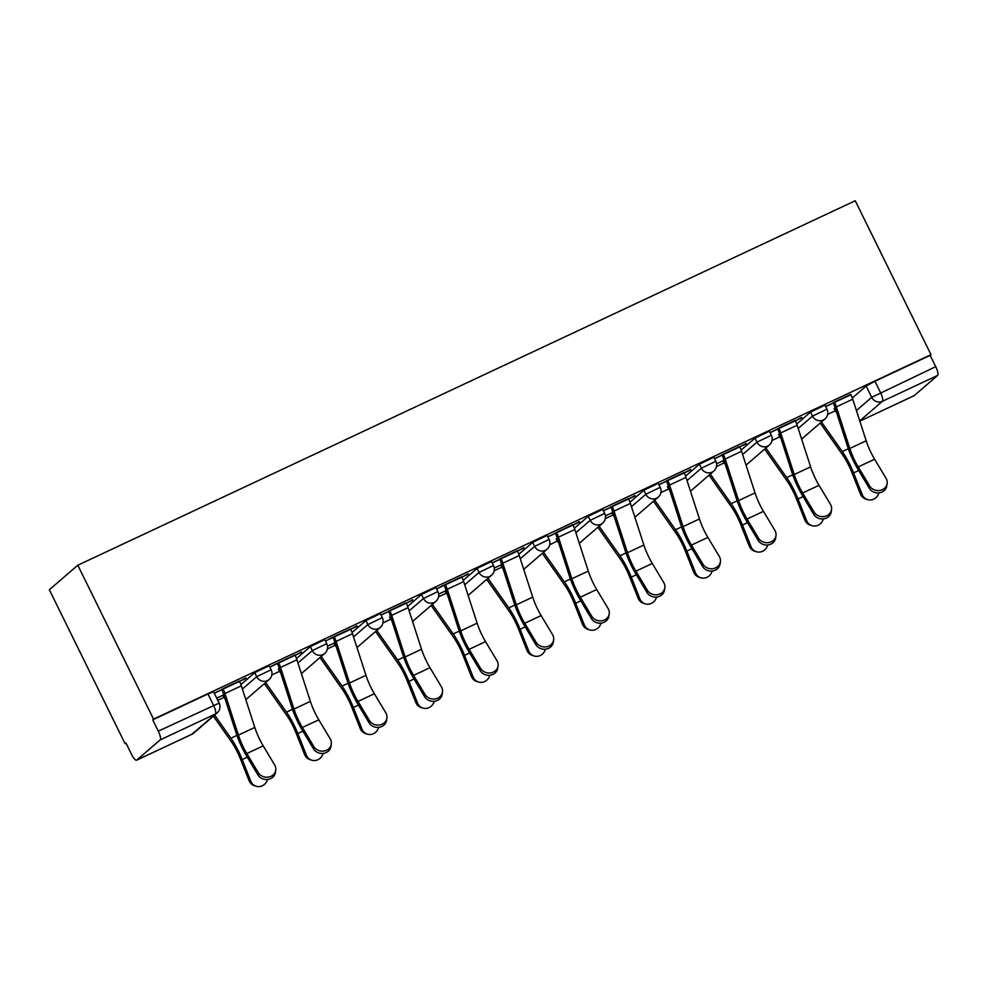 <?xml version="1.0" encoding="UTF-8"?>
<svg xmlns="http://www.w3.org/2000/svg" width="987" height="987" viewBox="0 0 987 987"><rect width="100%" height="100%" fill="white"/><g stroke="black" fill="none" stroke-linecap="round" stroke-linejoin="round"><path stroke-width="1.48" d="M269.18 665.731L254.745 672.665L256.719 676.675L271.154 669.741L269.18 665.731M324.76 639.675L310.325 646.608L312.299 650.618L326.734 643.684L324.76 639.675M380.34 613.618L365.906 620.552L367.88 624.561L382.314 617.628L380.34 613.618M435.921 587.561L421.486 594.495L423.46 598.504L437.895 591.571L435.921 587.561M491.514 561.492L477.066 568.438L479.04 572.448L493.488 565.514L491.514 561.492M547.094 535.435L532.647 542.381L534.621 546.391L549.068 539.457L547.094 535.435M602.675 509.378L588.24 516.324L590.214 520.334L604.649 513.388L602.675 509.378M658.255 483.322L643.82 490.268L645.794 494.277L660.229 487.331L658.255 483.322M713.835 457.265L699.401 464.211L701.375 468.22L715.809 461.274L713.835 457.265M769.416 431.208L754.981 438.142L756.955 442.164L771.39 435.218L769.416 431.208M824.996 405.151L810.561 412.085L812.535 416.095L826.97 409.161L824.996 405.151M856.408 410.53L871.706 397.342L935.725 366.67L930.161 355.369L930.988 354.654L153.553 719.128L77.813 565.218L49.35 589.757L125.078 743.68L126.04 743.223M930.988 354.654L855.248 200.743L77.813 565.218M125.078 743.68L125.917 742.964L131.481 754.265A8.155 2.122 -115.1 0 0 136.601 760.212A8.155 2.122 -115.1 0 0 136.724 760.126L160.215 739.88A8.155 2.122 -115.1 0 0 158.278 731.157L219.163 703.089L213.599 691.788L207.949 693.96L213.513 705.261A8.155 2.122 -115.1 0 1 215.437 713.983L160.215 739.88M153.553 719.128L152.726 719.844L158.278 731.157M852.312 397.958L866.142 386.028L871.706 397.342A8.155 7.847 -130.8 0 0 882.427 401.29L859.751 420.844M914.159 395.651A8.155 2.122 64.9 0 1 914.036 395.738L859.837 421.141L914.159 395.651L937.65 375.405L882.427 401.29A8.155 2.122 -115.1 0 0 880.49 392.567L874.926 381.253L866.142 386.028M935.725 366.67A8.155 2.122 64.9 0 1 937.65 375.405M850.954 394.751L825.663 406.496M795.374 420.807L801.666 417.365M801.863 417.772L770.082 432.553M739.781 446.864L746.086 443.422M746.283 443.829L714.502 458.61M684.201 472.933L690.505 469.479M690.703 469.886L658.921 484.666M628.62 498.99L634.925 495.548M635.122 495.943L603.341 510.723M573.04 525.047L579.344 521.605M579.542 522L547.748 536.792M517.459 551.104L523.764 547.662M523.949 548.056L492.168 562.849M461.879 577.161L468.171 573.718M468.369 574.113L436.587 588.906M406.299 603.217L412.591 599.775M412.788 600.17L381.007 614.963M350.718 629.274L357.01 625.832M357.208 626.227L325.426 641.019M295.125 655.331L301.43 651.889M301.627 652.284L269.846 667.076M239.545 681.388L245.849 677.946M246.047 678.353L214.265 693.133M240.902 684.596L254.745 672.665M296.495 658.539L310.325 646.608M352.075 632.482L365.906 620.552M407.656 606.425L421.486 594.495M463.236 580.368L477.066 568.438M518.817 554.312L532.647 542.381M574.397 528.242L588.24 516.324M629.977 502.186L643.82 490.268M685.57 476.129L699.401 464.211M741.151 450.072L754.981 438.142M796.731 424.015L810.561 412.085M222.951 695.699L223.913 695.255M278.544 669.642L279.494 669.198M334.124 643.586L335.074 643.129M389.705 617.529L390.655 617.072M445.285 591.472L446.247 591.016M500.865 565.415L501.828 564.959M556.446 539.346L557.408 538.902M612.026 513.289L612.989 512.845M667.607 487.233L668.569 486.788M723.2 461.176L724.15 460.732M778.78 435.119L779.73 434.675M834.36 409.062L835.323 408.618M825.712 406.582L833.312 403.017M835.175 408.186L834.163 408.667M152.726 719.844L207.949 693.96M930.161 355.369L874.926 381.253M779.594 434.243L778.583 434.724M770.131 432.651L777.731 429.086M724.014 460.3L716.574 463.791M714.551 458.708L722.151 455.143M668.433 486.357L667.409 486.838A4.886 1.271 64.9 0 0 668.643 488.947L669.803 490.601M658.958 484.765L666.57 481.2M612.853 512.413L605.413 515.905M603.378 510.822L610.99 507.256M557.273 538.483L556.249 538.951A4.886 1.271 64.9 0 0 557.47 541.061L558.642 542.714M547.797 536.879L555.41 533.313M501.692 564.539L494.253 568.018M492.217 562.935L499.817 559.37M446.099 590.596L438.66 594.075M436.636 588.992L444.039 585.032M390.519 616.653L389.507 617.134M381.056 615.049L388.656 611.484M334.938 642.71L327.499 646.201M325.476 641.106L332.878 637.146M279.358 668.767L278.334 669.248A4.886 1.271 64.9 0 0 279.568 671.345L280.727 673.011M269.883 667.163L277.298 663.202M223.778 694.823L216.721 698.13M214.302 693.232L221.915 689.666M869.67 485.999A9.376 8.427 8.3 0 0 879.602 490.502A9.376 8.427 8.3 0 0 887.14 483.519A9.376 8.427 8.3 0 0 886.067 478.325L874.618 459.239L858.234 466.913L869.67 485.999L869.337 488.306L857.9 469.22A30.56 7.933 64.9 0 1 847.71 446.901L834.249 405.299A4.886 1.271 -115.1 0 0 833.299 402.992L833.114 402.622M887.14 483.519L886.807 485.814A9.376 8.427 -171.7 0 1 879.269 492.809A9.376 8.427 -171.7 0 1 869.337 488.306M834.373 402.042L834.385 402.067A10.191 2.64 64.9 0 1 836.347 406.878L849.807 448.468A25.267 6.564 -115.1 0 0 858.234 466.913M850.757 394.356L850.769 394.381A10.191 2.64 64.9 0 1 852.743 399.192L866.191 440.782A25.267 6.564 -115.1 0 0 874.618 459.239M867.635 499.619L865.92 499.101A9.376 8.809 -73.2 0 1 860.442 493.969L862.157 494.487A9.376 8.809 106.8 0 0 878.886 492.846M836.557 412.43L835.384 410.765A4.886 1.271 64.9 0 1 834.175 408.692M820.222 423.041L842.528 454.748A25.267 6.564 64.9 0 1 851.867 472.403L860.442 493.969M862.157 494.487L853.595 472.921A30.56 7.933 -115.1 0 0 842.293 451.565L821.468 421.967M814.09 512.068A9.376 8.427 8.3 0 0 824.022 516.559A9.376 8.427 8.3 0 0 831.56 509.576A9.376 8.427 8.3 0 0 830.486 504.382L819.037 485.296L802.653 492.969L814.09 512.068L813.757 514.363L802.308 495.277A30.56 7.933 64.9 0 1 792.117 472.958L778.669 431.356A4.886 1.271 -115.1 0 0 777.719 429.049L777.534 428.679M831.56 509.576L831.227 511.871A9.376 8.427 -171.7 0 1 823.676 518.866A9.376 8.427 -171.7 0 1 813.757 514.363M795.177 420.413L778.805 428.124A10.191 2.64 64.9 0 1 780.766 432.935L794.227 474.525A25.267 6.564 -115.1 0 0 802.653 492.969M795.189 420.437A10.191 2.64 64.9 0 1 797.163 425.249L810.611 466.839A25.267 6.564 -115.1 0 0 819.037 485.296M758.509 538.125A9.376 8.427 8.3 0 0 768.441 542.616A9.376 8.427 8.3 0 0 775.979 535.633A9.376 8.427 8.3 0 0 774.906 530.438L763.457 511.352L747.073 519.039L758.509 538.125L758.176 540.42L746.727 521.333A30.56 7.933 64.9 0 1 736.536 499.015L723.089 457.425A4.886 1.271 -115.1 0 0 722.139 455.106L721.953 454.736M775.979 535.633L775.646 537.94A9.376 8.427 -171.7 0 1 768.096 544.923A9.376 8.427 -171.7 0 1 758.176 540.42M723.2 454.156L723.212 454.18A10.191 2.64 64.9 0 1 725.186 458.992L738.646 500.582A25.267 6.564 -115.1 0 0 747.073 519.039M739.596 446.469L739.608 446.494A10.191 2.64 64.9 0 1 741.57 451.306L755.03 492.895A25.267 6.564 -115.1 0 0 763.457 511.352M812.054 525.676L810.339 525.158A9.376 8.809 -73.2 0 1 804.849 520.026L806.576 520.556A9.376 8.809 106.8 0 0 823.306 518.903M780.976 438.487L779.804 436.834A4.886 1.271 64.9 0 1 778.595 434.749M764.641 449.097L786.947 480.805A25.267 6.564 64.9 0 1 796.287 498.46L804.849 520.026M806.576 520.556L798.014 498.978A30.56 7.933 -115.1 0 0 786.713 477.622L765.887 448.024M756.474 551.733L754.747 551.215A9.376 8.809 -73.2 0 1 749.269 546.082L750.996 546.613A9.376 8.809 106.8 0 0 767.726 544.96M716.574 463.816L722.99 460.781A4.886 1.271 64.9 0 0 724.224 462.891L725.383 464.544M709.061 475.154L731.367 506.862A25.267 6.564 64.9 0 1 740.706 524.516L749.269 546.082M750.996 546.613L742.434 525.035A30.56 7.933 -115.1 0 0 731.133 503.678L710.307 474.081M702.929 564.182A9.376 8.427 8.3 0 0 712.848 568.685A9.376 8.427 8.3 0 0 720.399 561.689A9.376 8.427 8.3 0 0 719.313 556.495L707.876 537.409L691.48 545.095L702.929 564.182L702.596 566.476L691.147 547.39A30.56 7.933 64.9 0 1 680.956 525.072L667.496 483.482A4.886 1.271 -115.1 0 0 666.558 481.175L666.373 480.792M720.399 561.689L720.066 563.996A9.376 8.427 -171.7 0 1 712.515 570.979A9.376 8.427 -171.7 0 1 702.596 566.476M684.016 472.526L667.631 480.237A10.191 2.64 64.9 0 1 669.605 485.049L683.066 526.639A25.267 6.564 -115.1 0 0 691.48 545.095M684.028 472.551A10.191 2.64 64.9 0 1 685.99 477.363L699.45 518.952A25.267 6.564 -115.1 0 0 707.876 537.409M647.349 590.238A9.376 8.427 8.3 0 0 657.268 594.742A9.376 8.427 8.3 0 0 664.819 587.758A9.376 8.427 8.3 0 0 663.733 582.552L652.296 563.466L635.899 571.152L647.349 590.238L647.016 592.533L635.566 573.447A30.56 7.933 64.9 0 1 625.376 551.128L611.915 509.539A4.886 1.271 -115.1 0 0 610.978 507.232L610.793 506.862M664.819 587.758L664.473 590.053A9.376 8.427 -171.7 0 1 656.935 597.036A9.376 8.427 -171.7 0 1 647.016 592.533M628.423 498.583L612.051 506.294A10.191 2.64 64.9 0 1 614.025 511.106L627.485 552.695A25.267 6.564 -115.1 0 0 635.899 571.152M628.448 498.608A10.191 2.64 64.9 0 1 630.409 503.419L643.869 545.021A25.267 6.564 -115.1 0 0 652.296 563.466M591.768 616.295A9.376 8.427 8.3 0 0 601.688 620.798A9.376 8.427 8.3 0 0 609.238 613.815A9.376 8.427 8.3 0 0 608.152 608.609L596.716 589.523L580.319 597.209L591.768 616.295L591.423 618.59L579.986 599.504A30.56 7.933 64.9 0 1 569.795 577.185L556.335 535.596A4.886 1.271 -115.1 0 0 555.397 533.288L555.212 532.918M609.238 613.815L608.893 616.11A9.376 8.427 -171.7 0 1 601.354 623.093A9.376 8.427 -171.7 0 1 591.423 618.59M556.458 532.326L556.471 532.351A10.191 2.64 64.9 0 1 558.445 537.162L571.892 578.752A25.267 6.564 -115.1 0 0 580.319 597.209M556.471 532.351L572.855 524.677A10.191 2.64 64.9 0 1 574.829 529.476L588.289 571.078A25.267 6.564 -115.1 0 0 596.716 589.523M700.893 577.79L699.166 577.272A9.376 8.809 -73.2 0 1 693.688 572.139L695.416 572.67A9.376 8.809 106.8 0 0 712.145 571.029M653.468 501.211L675.787 532.918A25.267 6.564 64.9 0 1 685.126 550.573L693.688 572.139M695.416 572.67L686.853 551.091A30.56 7.933 -115.1 0 0 675.552 529.735L654.726 500.138M645.313 603.847L643.586 603.328A9.376 8.809 -73.2 0 1 638.108 598.208L639.835 598.727A9.376 8.809 106.8 0 0 656.565 597.086M614.222 516.657L613.063 515.004A4.886 1.271 64.9 0 1 611.841 512.919L611.829 512.895M597.888 527.268L620.206 558.975A25.267 6.564 64.9 0 1 629.546 576.63L638.108 598.208M639.835 598.727L631.273 577.148A30.56 7.933 -115.1 0 0 619.972 555.792L599.134 526.194M589.732 629.916L588.005 629.385A9.376 8.809 -73.2 0 1 582.527 624.265L584.255 624.783A9.376 8.809 106.8 0 0 600.984 623.142M542.307 553.325L564.626 585.032A25.267 6.564 64.9 0 1 573.965 602.687L582.527 624.265M584.255 624.783L575.692 603.205A30.56 7.933 -115.1 0 0 564.379 581.849L543.553 552.251M536.188 642.352A9.376 8.427 8.3 0 0 546.107 646.855A9.376 8.427 8.3 0 0 553.645 639.872A9.376 8.427 8.3 0 0 552.572 634.666L541.123 615.58L524.739 623.266L536.188 642.352L535.842 644.647L524.405 625.561A30.56 7.933 64.9 0 1 514.215 603.242L500.754 561.652A4.886 1.271 -115.1 0 0 499.804 559.345L499.632 558.975M553.645 639.872L553.312 642.167A9.376 8.427 -171.7 0 1 545.774 649.15A9.376 8.427 -171.7 0 1 535.842 644.647M517.262 550.709L500.89 558.408A10.191 2.64 64.9 0 1 502.852 563.219L516.312 604.821A25.267 6.564 -115.1 0 0 524.739 623.266M517.274 550.734A10.191 2.64 64.9 0 1 519.248 555.533L532.709 597.135A25.267 6.564 -115.1 0 0 541.123 615.58M534.152 655.973L532.425 655.442A9.376 8.809 -73.2 0 1 526.947 650.322L528.662 650.84A9.376 8.809 106.8 0 0 545.404 649.199M503.062 568.771L501.889 567.118A4.886 1.271 64.9 0 1 500.68 565.045L500.668 565.008M486.727 579.394L509.033 611.089A25.267 6.564 64.9 0 1 518.385 628.744L526.947 650.322M528.662 650.84L520.1 629.274A30.56 7.933 -115.1 0 0 508.798 607.906L487.973 578.308M480.595 668.409A9.376 8.427 8.3 0 0 490.527 672.912A9.376 8.427 8.3 0 0 498.065 665.929A9.376 8.427 8.3 0 0 496.992 660.722L485.542 641.636L469.158 649.323L480.595 668.409L480.262 670.704L468.825 651.617A30.56 7.933 64.9 0 1 458.634 629.299L445.174 587.709A4.886 1.271 -115.1 0 0 444.224 585.402M498.065 665.929L497.732 668.224A9.376 8.427 -171.7 0 1 490.194 675.207A9.376 8.427 -171.7 0 1 480.262 670.704M445.297 584.44L445.31 584.477A10.191 2.64 64.9 0 1 447.271 589.276L460.732 630.878A25.267 6.564 -115.1 0 0 469.158 649.323M445.31 584.477L461.694 576.79A10.191 2.64 64.9 0 1 463.668 581.602L477.128 623.192A25.267 6.564 -115.1 0 0 485.542 641.636M478.572 682.029L476.844 681.511A9.376 8.809 -73.2 0 1 471.367 676.379L473.081 676.897A9.376 8.809 106.8 0 0 489.811 675.256M438.672 594.112L445.088 591.077A4.886 1.271 64.9 0 0 446.309 593.175L447.481 594.828M431.146 605.45L453.452 637.146A25.267 6.564 64.9 0 1 462.804 654.8L471.367 676.379M473.081 676.897L464.519 655.331A30.56 7.933 -115.1 0 0 453.218 633.962L432.392 604.377M425.015 694.466A9.376 8.427 8.3 0 0 434.946 698.969A9.376 8.427 8.3 0 0 442.484 691.986A9.376 8.427 8.3 0 0 441.411 686.779L429.962 667.693L413.578 675.379L425.015 694.466L424.681 696.773L413.232 677.674A30.56 7.933 64.9 0 1 403.054 655.356L389.594 613.766A4.886 1.271 -115.1 0 0 388.644 611.459L388.459 611.089M442.484 691.986L442.151 694.28A9.376 8.427 -171.7 0 1 434.601 701.263A9.376 8.427 -171.7 0 1 424.681 696.773M406.101 602.823L389.729 610.534A10.191 2.64 64.9 0 1 391.691 615.333L405.151 656.935A25.267 6.564 -115.1 0 0 413.578 675.379M406.113 602.847A10.191 2.64 64.9 0 1 408.087 607.659L421.535 649.249A25.267 6.564 -115.1 0 0 429.962 667.693M422.979 708.086L421.264 707.568A9.376 8.809 -73.2 0 1 415.774 702.436L417.501 702.954A9.376 8.809 106.8 0 0 434.231 701.313M391.901 620.897L390.729 619.231A4.886 1.271 64.9 0 1 389.52 617.159M375.566 631.507L397.872 663.202A25.267 6.564 64.9 0 1 407.212 680.857L415.774 702.436M417.501 702.954L408.939 681.388A30.56 7.933 -115.1 0 0 397.638 660.032L376.812 630.434M369.434 720.522A9.376 8.427 8.3 0 0 379.366 725.026A9.376 8.427 8.3 0 0 386.904 718.042A9.376 8.427 8.3 0 0 385.831 712.848L374.381 693.75L357.997 701.436L369.434 720.522L369.101 722.829L357.652 703.731A30.56 7.933 64.9 0 1 347.461 681.425L334.013 639.823A4.886 1.271 -115.1 0 0 333.063 637.516M386.904 718.042L386.571 720.337A9.376 8.427 -171.7 0 1 379.02 727.32A9.376 8.427 -171.7 0 1 369.101 722.829M334.124 636.566L334.137 636.59A10.191 2.64 64.9 0 1 336.111 641.402L349.571 682.992A25.267 6.564 -115.1 0 0 357.997 701.436M334.137 636.59L350.533 628.904A10.191 2.64 64.9 0 1 352.495 633.716L365.955 675.305A25.267 6.564 -115.1 0 0 374.381 693.75M367.398 734.143L365.683 733.625A9.376 8.809 -73.2 0 1 360.193 728.492L361.921 729.011A9.376 8.809 106.8 0 0 378.65 727.37M327.511 646.226L333.914 643.191A4.886 1.271 64.9 0 0 335.148 645.288L336.308 646.954M319.985 657.564L342.292 689.259A25.267 6.564 64.9 0 1 351.631 706.926L360.193 728.492M361.921 729.011L353.358 707.445A30.56 7.933 -115.1 0 0 342.057 686.088L321.231 656.491M313.854 746.579A9.376 8.427 8.3 0 0 323.773 751.082A9.376 8.427 8.3 0 0 331.324 744.099A9.376 8.427 8.3 0 0 330.238 738.905L318.801 719.819L302.404 727.493L313.854 746.579L313.521 748.886L302.071 729.8A30.56 7.933 64.9 0 1 291.881 707.482L278.42 665.88A4.886 1.271 -115.1 0 0 277.483 663.572M331.324 744.099L330.99 746.394A9.376 8.427 -171.7 0 1 323.44 753.389A9.376 8.427 -171.7 0 1 313.521 748.886M278.544 662.622L278.556 662.647A10.191 2.64 64.9 0 1 280.53 667.459L293.99 709.048A25.267 6.564 -115.1 0 0 302.404 727.493M278.556 662.647L294.953 654.961A10.191 2.64 64.9 0 1 296.914 659.772L310.374 701.362A25.267 6.564 -115.1 0 0 318.801 719.819M311.818 760.2L310.091 759.682A9.376 8.809 -73.2 0 1 304.613 754.549L306.34 755.067A9.376 8.809 106.8 0 0 323.07 753.426M264.405 683.621L286.711 715.328A25.267 6.564 64.9 0 1 296.051 732.983L304.613 754.549M306.34 755.067L297.778 733.501A30.56 7.933 -115.1 0 0 286.477 712.145L265.651 682.548M258.273 772.648A9.376 8.427 8.3 0 0 268.193 777.139A9.376 8.427 8.3 0 0 275.743 770.156A9.376 8.427 8.3 0 0 274.657 764.962L263.221 745.876L246.824 753.55L258.273 772.648L257.94 774.943L246.491 755.857A30.56 7.933 64.9 0 1 236.3 733.538L222.84 691.936A4.886 1.271 -115.1 0 0 221.902 689.629L221.717 689.259M275.743 770.156L275.398 772.451A9.376 8.427 -171.7 0 1 267.859 779.446A9.376 8.427 -171.7 0 1 257.94 774.943M222.963 688.679L222.976 688.704A10.191 2.64 64.9 0 1 224.95 693.516L238.41 735.105A25.267 6.564 -115.1 0 0 246.824 753.55M239.36 680.993L239.372 681.018A10.191 2.64 64.9 0 1 241.334 685.829L254.794 727.419A25.267 6.564 -115.1 0 0 263.221 745.876M256.238 786.257L254.51 785.738A9.376 8.809 -73.2 0 1 249.032 780.606L250.76 781.136A9.376 8.809 106.8 0 0 267.489 779.483M225.147 699.067L223.987 697.414A4.886 1.271 64.9 0 1 222.766 695.329L222.754 695.304M213.365 716.143L231.131 741.385A25.267 6.564 64.9 0 1 240.47 759.04L249.032 780.606M250.76 781.136L242.197 759.558A30.56 7.933 -115.1 0 0 230.896 738.202L214.611 715.069M136.724 760.126L191.947 734.242L215.437 713.983A8.155 7.847 49.2 0 0 217.177 712.861A8.155 8.155 0 0 0 219.163 703.089M242.37 689.049L256.719 676.675A8.155 7.847 49.2 0 0 267.428 680.635A8.155 7.847 -130.8 0 0 269.167 679.512A8.155 8.155 0 0 0 271.154 669.741M297.963 662.993L312.299 650.618A8.155 7.847 49.2 0 0 323.008 654.578A8.155 7.847 -130.8 0 0 324.748 653.456A8.155 8.155 0 0 0 326.734 643.684M353.543 636.923L367.88 624.561A8.155 7.847 49.2 0 0 378.601 628.522A8.155 7.847 -130.8 0 0 380.328 627.399A8.155 8.155 0 0 0 382.314 617.628M409.124 610.867L423.46 598.504A8.155 7.847 49.2 0 0 434.181 602.465A8.155 7.847 -130.8 0 0 435.909 601.342A8.155 8.155 0 0 0 437.895 591.571M464.704 584.81L479.04 572.448A8.155 7.847 49.2 0 0 489.762 576.408A8.155 7.847 -130.8 0 0 491.489 575.285A8.155 8.155 0 0 0 493.488 565.514M520.285 558.753L534.621 546.391A8.155 7.847 49.2 0 0 545.342 550.339A8.155 7.847 -130.8 0 0 547.069 549.216A8.155 8.155 0 0 0 549.068 539.457M575.865 532.696L590.214 520.334A8.155 7.847 49.2 0 0 600.923 524.282A8.155 7.847 -130.8 0 0 602.662 523.159A8.155 8.155 0 0 0 604.649 513.388M631.446 506.639L645.794 494.277A8.155 7.847 49.2 0 0 656.503 498.225A8.155 7.847 -130.8 0 0 658.243 497.103A8.155 8.155 0 0 0 660.229 487.331M687.038 480.583L701.375 468.22A8.155 7.847 49.2 0 0 712.083 472.168A8.155 7.847 -130.8 0 0 713.823 471.046A8.155 8.155 0 0 0 715.809 461.274M742.619 454.526L756.955 442.164A8.155 7.847 49.2 0 0 767.676 446.112A8.155 7.847 -130.8 0 0 769.404 444.989A8.155 8.155 0 0 0 771.39 435.218M798.199 428.469L812.535 416.095A8.155 7.847 49.2 0 0 823.257 420.055A8.155 7.847 -130.8 0 0 824.984 418.932A8.155 8.155 0 0 0 826.97 409.161M136.601 760.212L191.823 734.316A8.155 8.155 0 0 0 193.686 733.119A8.155 7.847 49.2 0 1 191.947 734.242A8.155 2.122 64.9 0 1 191.823 734.316A8.155 2.122 64.9 0 1 191.675 734.365M850.769 394.381L834.385 402.067M852.743 399.192L836.347 406.878M866.191 440.782L849.807 448.468M827.649 414.392L835.384 410.765M853.595 472.921L858.69 470.54M842.293 451.565L848.327 448.74M797.163 425.249L780.766 432.935M810.611 466.839L794.227 474.525M739.608 446.494L723.212 454.18M741.57 451.306L725.186 458.992M755.03 492.895L738.646 500.582M772.068 440.461L779.804 436.834M798.014 498.978L803.11 496.597M786.713 477.622L792.734 474.796M716.488 466.518L724.224 462.891M742.434 525.035L747.517 522.654M731.133 503.678L737.153 500.853M685.99 477.363L669.605 485.049M699.45 518.952L683.066 526.639M630.409 503.419L614.025 511.106M643.869 545.021L627.485 552.695M574.829 529.476L558.445 537.162M588.289 571.078L571.892 578.752M660.895 492.575L668.643 488.947M686.853 551.091L691.936 548.71M675.552 529.735L681.573 526.91M605.413 515.942L611.841 512.919M605.315 518.631L613.063 515.004M631.273 577.148L636.356 574.767M619.972 555.792L625.992 552.967M549.734 544.688L557.47 541.061M575.692 603.205L580.775 600.824M564.379 581.849L570.412 579.024M519.248 555.533L502.852 563.219M532.709 597.135L516.312 604.821M494.253 568.056L500.68 565.045M494.154 570.745L501.889 567.118M520.1 629.274L525.195 626.881M508.798 607.906L514.832 605.08M463.668 581.602L447.271 589.276M477.128 623.192L460.732 630.878M438.573 596.802L446.309 593.175M464.519 655.331L469.615 652.938M453.218 633.962L459.251 631.137M408.087 607.659L391.691 615.333M421.535 649.249L405.151 656.935M382.993 622.859L390.729 619.231M408.939 681.388L414.034 678.994M397.638 660.032L403.671 657.194M352.495 633.716L336.111 641.402M365.955 675.305L349.571 682.992M327.413 648.915L335.148 645.288M353.358 707.445L358.441 705.051M342.057 686.088L348.078 683.263M296.914 659.772L280.53 667.459M310.374 701.362L293.99 709.048M271.82 674.972L279.568 671.345M297.778 733.501L302.861 731.12M286.477 712.145L292.497 709.32M239.372 681.018L222.976 688.704M241.334 685.829L224.95 693.516M254.794 727.419L238.41 735.105M216.733 698.154L222.766 695.329M217.794 700.314L223.987 697.414M242.197 759.558L247.281 757.177M230.896 738.202L236.917 735.377M824.984 418.932L801.629 439.067M769.404 444.989L746.049 465.124M713.823 471.046L690.468 491.181M658.243 497.103L634.888 517.25M602.662 523.159L579.295 543.306M547.069 549.216L523.715 569.363M491.489 575.285L468.134 595.42M435.909 601.342L412.554 621.477M380.328 627.399L356.973 647.534M324.748 653.456L301.393 673.59M269.167 679.512L245.812 699.647M193.686 733.119L217.177 712.861"/></g></svg>
